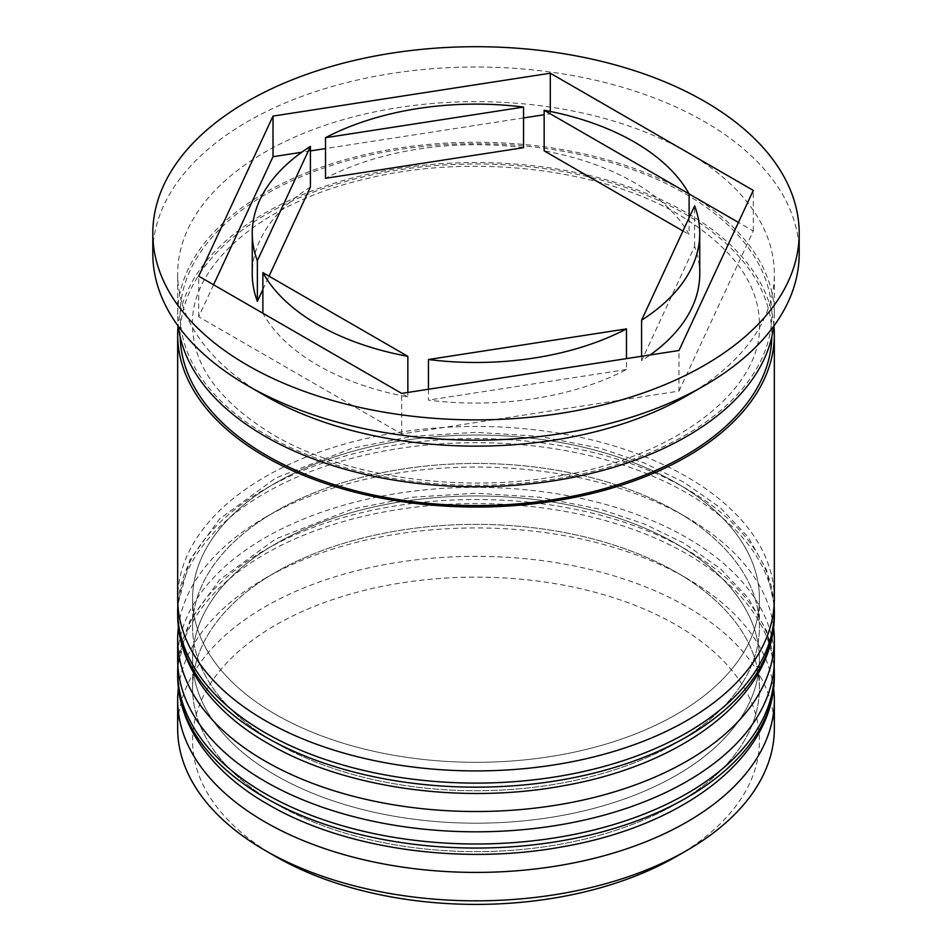 <?xml version="1.0" encoding="UTF-8"?>
<svg xmlns="http://www.w3.org/2000/svg" width="952" height="952" viewBox="0 0 952 952"><rect width="100%" height="100%" fill="white"/><g stroke="black" fill="none" stroke-linecap="round" stroke-linejoin="round"><path stroke-width="0.71" stroke-dasharray="4.76 3.57" d="M275.592 856.467A283.41 163.625 180 0 1 275.592 625.071A283.41 163.625 180 0 1 676.408 625.071A283.41 163.625 180 0 1 676.408 856.467M774.333 728.589A298.333 172.241 0 0 0 686.951 606.805A298.333 172.241 0 0 0 361.831 569.463A298.333 172.241 0 0 0 177.667 728.589M178.381 688.284A298.333 172.241 180 0 1 265.049 578.388A298.333 172.241 180 0 1 686.951 578.376L676.408 572.295A283.41 163.625 180 0 1 676.408 803.702A283.41 163.625 180 0 1 275.592 803.702A283.41 163.625 180 0 1 275.592 572.295A283.41 163.625 180 0 1 676.408 572.295A283.41 163.625 0 0 0 275.592 572.295A283.41 163.625 0 0 0 192.59 687.998A283.41 163.625 0 0 0 275.592 803.702A283.41 163.625 0 0 0 584.457 839.164A283.41 163.625 0 0 0 759.41 687.998A283.41 163.625 0 0 0 676.408 572.295L686.951 578.376A298.333 172.241 180 0 1 686.951 578.388A298.333 172.241 180 0 1 773.619 688.284M178.381 627.392A298.333 172.241 180 0 1 265.049 517.483A298.333 172.241 180 0 1 686.951 517.483L676.408 511.391A283.41 163.625 180 0 1 676.408 742.798A283.41 163.625 180 0 1 275.592 742.798A283.41 163.625 180 0 1 275.592 511.391A283.41 163.625 180 0 1 676.408 511.391A283.41 163.625 0 0 0 275.592 511.391A283.41 163.625 0 0 0 192.59 627.094A283.41 163.625 0 0 0 275.592 742.798A283.41 163.625 0 0 0 584.457 778.272A283.41 163.625 0 0 0 759.41 627.094A283.41 163.625 0 0 0 676.408 511.391L686.951 517.483A298.333 172.241 180 0 1 773.619 627.392M686.951 395.687A298.333 172.241 0 0 0 774.333 273.89A298.333 172.241 0 0 0 686.951 152.106A298.333 172.241 0 0 0 361.831 114.764A298.333 172.241 0 0 0 177.667 273.89A298.333 172.241 0 0 0 265.037 395.687M799.192 253.589A323.192 186.592 0 0 0 704.528 121.654A323.192 186.592 0 0 0 352.323 81.206A323.192 186.592 0 0 0 152.808 253.589M275.592 775.273A283.41 163.625 0 0 0 584.457 810.747A283.41 163.625 0 0 0 759.41 659.569A283.41 163.625 0 0 0 676.408 543.878A283.41 163.625 0 0 0 367.543 508.404A283.41 163.625 0 0 0 192.59 659.569A283.41 163.625 0 0 0 275.592 775.273A283.41 163.625 0 0 0 676.408 775.273A283.41 163.625 0 0 0 676.408 543.878A283.41 163.625 0 0 0 275.592 543.878A283.41 163.625 0 0 0 275.592 775.273M774.333 659.569A298.333 172.241 0 0 0 686.951 537.785A298.333 172.241 0 0 0 361.831 500.443A298.333 172.241 0 0 0 177.667 659.569M275.592 714.381A283.41 163.625 0 0 0 584.457 749.855A283.41 163.625 0 0 0 759.41 598.677A283.41 163.625 0 0 0 676.408 482.973A283.41 163.625 0 0 0 367.543 447.5A283.41 163.625 0 0 0 192.59 598.677A283.41 163.625 0 0 0 275.592 714.381A283.41 163.625 0 0 0 676.408 714.381A283.41 163.625 0 0 0 676.408 482.973A283.41 163.625 0 0 0 275.592 482.973A283.41 163.625 0 0 0 275.592 714.381M774.333 598.677A298.333 172.241 0 0 0 686.951 476.881A298.333 172.241 0 0 0 361.831 439.55A298.333 172.241 0 0 0 177.667 598.677M773.94 325.905A298.333 172.241 0 0 0 686.951 212.998A298.333 172.241 0 0 0 368.983 174.014A298.333 172.241 0 0 0 178.06 325.905M773.631 326.334A298.333 172.241 0 0 0 774.333 314.493A298.333 172.241 0 0 0 686.951 192.697A298.333 172.241 0 0 0 361.831 155.366A298.333 172.241 0 0 0 177.667 314.493A298.333 172.241 0 0 0 178.369 326.334M689.117 217.758L689.117 234.549A223.744 129.174 0 0 0 634.211 182.546A223.744 129.174 0 0 0 544.151 150.856M428.459 389.249L428.459 400.126A223.744 129.174 0 0 0 626.487 369.495L626.487 358.606M407.849 396.936L262.883 313.244A223.744 129.174 0 0 0 407.849 396.936L407.849 392.438M310.423 187.008A223.744 129.174 0 0 0 252.256 273.89M523.54 147.667A223.744 129.174 0 0 0 325.513 178.298M213.569 284.767L198.706 316.79L401.696 433.981L678.99 391.093L678.99 350.491M401.696 433.981L401.696 393.39M198.706 316.79L198.706 276.187M689.117 193.946L550.304 113.8L544.151 114.752M523.54 117.941L325.513 148.571M310.423 150.916L301.76 152.249M550.304 113.8L550.304 111.444M678.99 391.093L753.294 231.003L738.431 222.423M753.294 231.003L753.294 190.4M626.487 369.495L428.459 400.126M262.883 289.432L269.023 276.187M682.977 231.003L689.117 234.549M699.744 273.89A223.744 129.174 0 0 0 694.639 246.449L641.577 360.772A223.744 129.174 0 0 0 650.24 354.941M641.577 356.274L641.577 360.772M694.639 246.449L694.639 205.846M774.333 675.813A298.333 172.241 0 0 0 686.951 554.016A298.333 172.241 0 0 0 361.831 516.686A298.333 172.241 0 0 0 177.667 675.813M177.667 671.755A298.333 172.241 180 0 1 361.831 512.628A298.333 172.241 180 0 1 686.951 549.958A298.333 172.241 180 0 1 774.333 671.755M774.333 614.921A298.333 172.241 0 0 0 686.951 493.124A298.333 172.241 0 0 0 361.831 455.794A298.333 172.241 0 0 0 177.667 614.921M177.667 610.863A298.333 172.241 180 0 1 361.831 451.724A298.333 172.241 180 0 1 686.951 489.066A298.333 172.241 180 0 1 774.333 610.863M266.81 435.266A295.846 170.801 0 0 0 685.19 435.266A295.846 170.801 0 0 0 685.19 193.708A295.846 170.801 0 0 0 266.81 193.708A295.846 170.801 0 0 0 266.81 435.266M180.178 336.77A295.846 170.801 180 0 1 361.201 177.37A295.846 170.801 180 0 1 685.19 214.01A295.846 170.801 180 0 1 771.822 336.77M774.154 665.519L766.586 630.89L748.272 598.13L720.378 568.677L683.869 543.128L644.575 524.064L600.403 509.26L539.558 497.253L475.75 493.207L412.632 497.23L352.418 509.034L275.818 538.856L219.626 579.768L189.853 620.728L177.845 665.507M774.154 604.615L766.586 569.986L748.272 537.237L720.378 507.785L683.869 482.236L644.575 463.16L600.403 448.356L539.558 436.349L475.75 432.315L412.632 436.325L352.418 448.142L275.818 477.952L219.626 518.876L189.853 559.835L177.845 604.615M759.41 324.644C762.861 387.262 678.907 457.043 557.586 476.214C458.697 493.767 344.184 476.702 273.022 434.659C219.353 401.839 192.542 365.163 192.59 324.644C190.019 267.155 259.325 203.002 366.663 178.69C470.966 152.986 601.081 168.314 678.978 214.628C732.647 247.449 759.458 284.113 759.41 324.644M759.41 687.998L759.41 659.569M759.41 627.094L759.41 598.677M774.333 314.493L774.333 273.89M177.667 314.493L177.667 273.89M192.59 627.094L192.59 598.677M192.59 687.998L192.59 659.569M275.592 511.391L265.049 517.483M275.592 572.295L265.049 578.388"/><path stroke-width="1.43" d="M686.951 850.386L676.408 856.467A283.41 163.625 180 0 1 275.592 856.479L265.049 850.386A298.333 172.241 0 0 0 686.951 850.386A298.333 172.241 0 0 0 774.333 728.589L774.333 700.172A298.333 172.241 180 0 1 590.169 859.299A298.333 172.241 180 0 1 265.049 821.969A298.333 172.241 180 0 1 177.667 700.172A298.333 172.241 180 0 1 178.381 688.284M773.619 688.284A298.333 172.241 180 0 1 774.333 700.172M773.619 627.392A298.333 172.241 180 0 1 774.333 639.28A298.333 172.241 180 0 1 590.169 798.407A298.333 172.241 180 0 1 265.049 761.064A298.333 172.241 180 0 1 177.667 639.28A298.333 172.241 180 0 1 178.381 627.392M265.037 395.687A298.333 172.241 0 0 0 265.049 395.687A298.333 172.241 0 0 0 686.951 395.687L704.539 385.536A323.192 186.592 0 0 0 799.192 253.589L799.192 233.299A323.192 186.592 0 0 0 704.528 101.352A323.192 186.592 0 0 0 352.323 60.904A323.192 186.592 0 0 0 152.808 233.299A323.192 186.592 0 0 0 247.472 365.235A323.192 186.592 0 0 0 599.677 405.683A323.192 186.592 0 0 0 799.192 233.299M152.808 233.299L152.808 253.589A323.192 186.592 0 0 0 247.46 385.536L265.049 395.687L247.472 385.536A323.192 186.592 0 0 0 704.539 385.536M177.667 639.28L177.667 659.569A298.333 172.241 0 0 0 265.049 781.366A298.333 172.241 0 0 0 590.169 818.708A298.333 172.241 0 0 0 774.333 659.569L774.333 639.28M178.06 325.905A298.333 172.241 0 0 0 177.667 334.795L177.667 598.677A298.333 172.241 0 0 0 265.049 720.474A298.333 172.241 0 0 0 590.169 757.804A298.333 172.241 0 0 0 774.333 598.677L774.333 334.795A298.333 172.241 0 0 0 773.94 325.905M177.667 334.795A298.333 172.241 0 0 0 265.049 456.579A298.333 172.241 0 0 0 590.169 493.921A298.333 172.241 0 0 0 774.333 334.795M178.369 326.334A298.333 172.241 0 0 0 265.049 436.29A298.333 172.241 0 0 0 580.625 475.798A298.333 172.241 0 0 0 773.631 326.334M738.431 222.423L689.117 193.946A223.744 129.174 0 0 0 634.211 141.955A223.744 129.174 0 0 0 544.151 110.254L544.151 150.856L682.977 231.003M428.459 389.249L428.459 359.523A223.744 129.174 0 0 0 626.487 328.892L626.487 358.606M262.883 313.244L262.883 272.641A223.744 129.174 0 0 0 407.849 356.334L407.849 392.438M269.023 276.187L310.423 187.008L310.423 146.418A223.744 129.174 0 0 0 252.256 233.299A223.744 129.174 0 0 0 257.361 260.741L257.361 301.344L262.883 289.432M252.256 233.299L252.256 273.89A223.744 129.174 0 0 0 257.361 301.344M523.54 107.064A223.744 129.174 0 0 0 325.513 137.695L325.513 178.298L523.54 147.667L523.54 107.064L325.513 137.695M544.151 110.254L689.117 193.946L689.117 217.758M428.459 359.523L626.487 328.892M262.883 272.641L407.849 356.334M310.423 146.418L257.361 260.741M275.592 856.479A283.41 163.625 180 0 1 275.592 856.467L265.049 850.386A298.333 172.241 0 0 1 177.667 728.589L177.667 700.172M401.696 393.39L678.99 350.491L753.294 190.4L550.304 73.209L273.01 116.096L198.706 276.187L401.696 393.39M301.76 152.249L273.01 156.699L213.569 284.767M273.01 156.699L273.01 116.096M544.151 114.752L523.54 117.941M325.513 148.571L310.423 150.916M550.304 111.444L550.304 73.209M650.24 354.941A223.744 129.174 0 0 0 699.744 273.89L699.744 233.299A223.744 129.174 0 0 0 694.639 205.846L641.577 320.181A223.744 129.174 0 0 0 699.744 233.299M641.577 320.181L641.577 356.274M265.049 797.609A298.333 172.241 0 0 0 590.169 834.94A298.333 172.241 0 0 0 774.333 675.813C774.797 757.209 683.56 825.765 563.06 846.697C461.375 865.594 343.839 848.946 268.131 804.44C215.176 774.5 177.881 728.232 177.667 675.813A298.333 172.241 0 0 0 265.049 797.609M774.333 675.813L774.333 671.755A298.333 172.241 180 0 1 590.169 830.882A298.333 172.241 180 0 1 265.049 793.552A298.333 172.241 180 0 1 177.667 671.755L177.667 675.813M265.049 736.705A298.333 172.241 0 0 0 590.169 774.047A298.333 172.241 0 0 0 774.333 614.921C774.797 696.305 683.56 764.872 563.06 785.805C461.375 804.702 343.839 788.054 268.131 743.536C215.176 713.595 177.881 667.34 177.667 614.921A298.333 172.241 0 0 0 265.049 736.705M774.333 614.921L774.333 610.863A298.333 172.241 180 0 1 590.169 769.989A298.333 172.241 180 0 1 265.049 732.647A298.333 172.241 180 0 1 177.667 610.863L177.667 614.921M771.822 336.77A295.846 170.801 180 0 1 587.634 492.969A295.846 170.801 180 0 1 266.81 455.568A295.846 170.801 180 0 1 180.178 336.77M774.333 671.755L774.154 665.519M177.845 665.507L177.667 671.755M774.333 610.863L774.154 604.615M177.845 604.615L177.667 610.863"/></g></svg>
